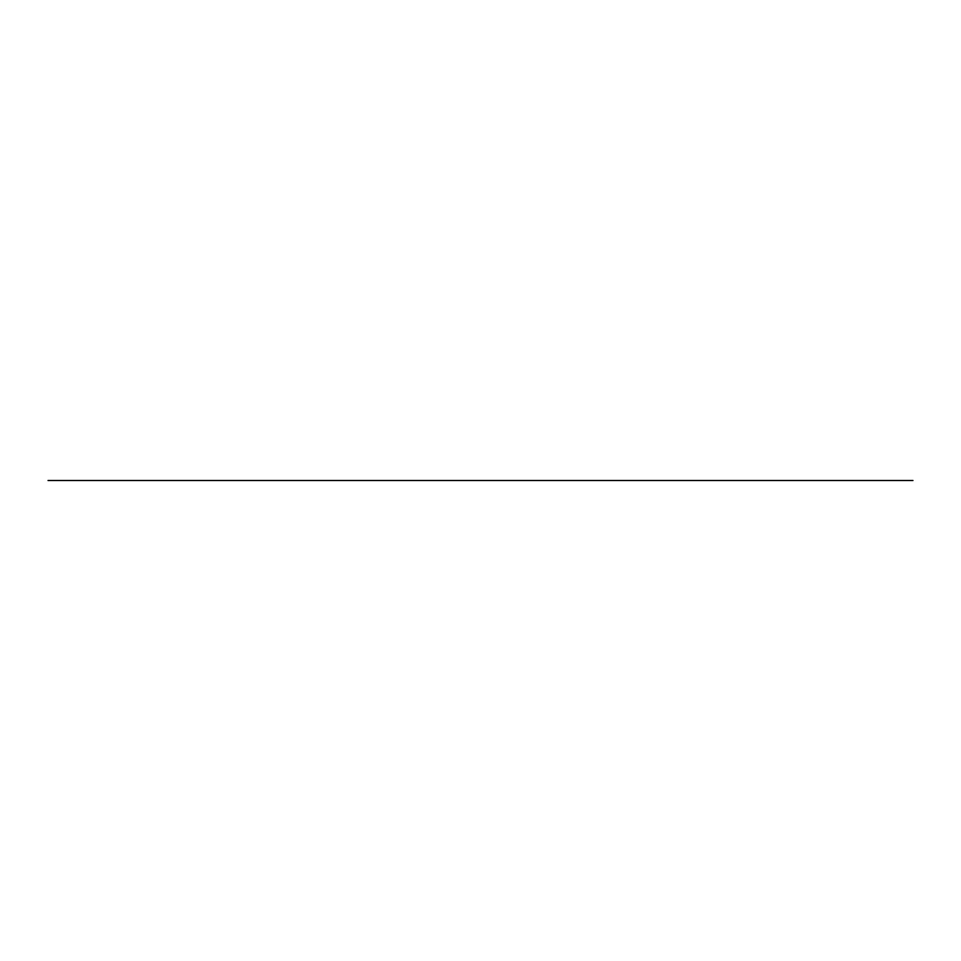 <?xml version="1.0" encoding="UTF-8"?>
<svg xmlns="http://www.w3.org/2000/svg" width="961" height="961" viewBox="0 0 961 961"><rect width="100%" height="100%" fill="white"/><g stroke="black" fill="none" stroke-linecap="round" stroke-linejoin="round"><path stroke-width="1.44" d="M912.95 480.5L48.05 480.5L912.95 480.5"/></g></svg>
